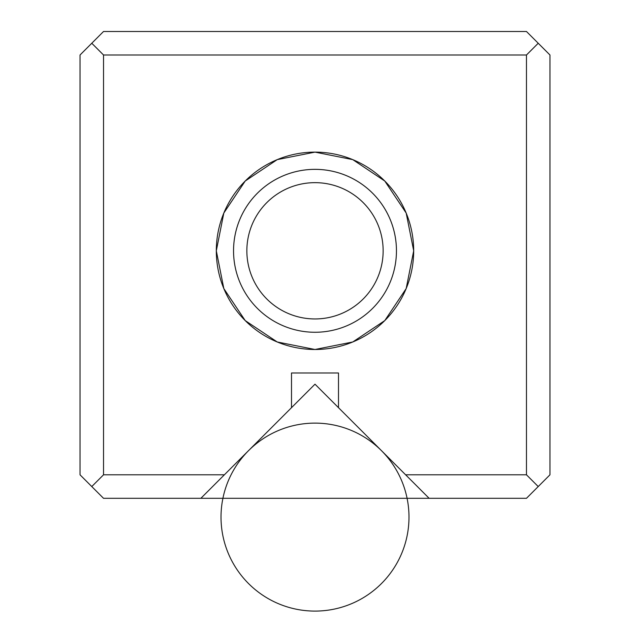 <?xml version="1.0" encoding="UTF-8"?>
<svg xmlns="http://www.w3.org/2000/svg" width="630" height="630" viewBox="0 0 630 630"><rect width="100%" height="100%" fill="white"/><g stroke="black" fill="none" stroke-linecap="round" stroke-linejoin="round"><path stroke-width="0.94" d="M526.475 31.5L103.525 31.5L80.034 54.999L103.525 31.5L526.475 31.5L538.225 43.249L526.475 31.5M80.034 474.807L80.034 54.999L80.034 474.807L103.525 498.306L200.876 498.306L291.501 407.681L291.501 372.991L338.499 372.991L338.499 407.681L405.626 474.807L526.475 474.807L526.475 54.999L103.525 54.999L103.525 474.807L224.375 474.807L315 384.182L429.124 498.306L526.475 498.306L549.966 474.807L526.475 498.306L429.124 498.306L405.626 474.807L526.475 474.807L538.225 486.557L526.475 474.807L526.475 54.999L103.525 54.999L91.775 43.249L103.525 54.999L103.525 474.807L224.375 474.807L200.876 498.306L103.525 498.306L91.775 486.557L103.525 474.807L91.775 486.557L80.034 474.807M315 349.493L277.231 341.98L245.22 320.591L223.823 288.572L216.31 250.803L223.823 213.042L245.22 181.023L277.231 159.626L315 152.121L352.768 159.626L384.78 181.023L406.177 213.042L413.69 250.803L406.177 288.572L384.78 320.591L352.768 341.98L315 349.493M549.966 54.999L549.966 474.807L549.966 54.999L538.225 43.249L526.475 54.999L538.225 43.249L549.966 54.999M315 182.653A68.15 68.15 0 0 1 374.015 284.878A68.15 68.15 0 0 1 255.985 284.878A68.15 68.15 0 0 1 315 182.653M315 152.121A98.689 98.689 0 0 1 400.467 300.148A98.689 98.689 0 0 1 229.533 300.148A98.689 98.689 0 0 1 315 152.121M315 169.352A81.459 81.459 0 0 1 385.544 291.532A81.459 81.459 0 0 1 244.456 291.532A81.459 81.459 0 0 1 315 169.352M315 332.262A81.459 81.459 0 0 0 385.544 210.073A81.459 81.459 0 0 0 244.456 210.073A81.459 81.459 0 0 0 315 332.262A81.459 81.459 0 0 0 385.544 210.073A81.459 81.459 0 0 0 244.456 210.073A81.459 81.459 0 0 0 315 332.262M315 318.953A68.15 68.15 0 0 0 374.015 216.728A68.15 68.15 0 0 0 255.985 216.728A68.15 68.15 0 0 0 315 318.953M338.499 407.681L338.499 372.991L291.501 372.991L291.501 407.681M429.124 498.306L200.876 498.306M408.988 517.104A93.988 93.988 0 0 1 268.01 598.5A93.988 93.988 0 0 1 268.01 435.708A93.988 93.988 0 0 1 408.988 517.104"/></g></svg>

